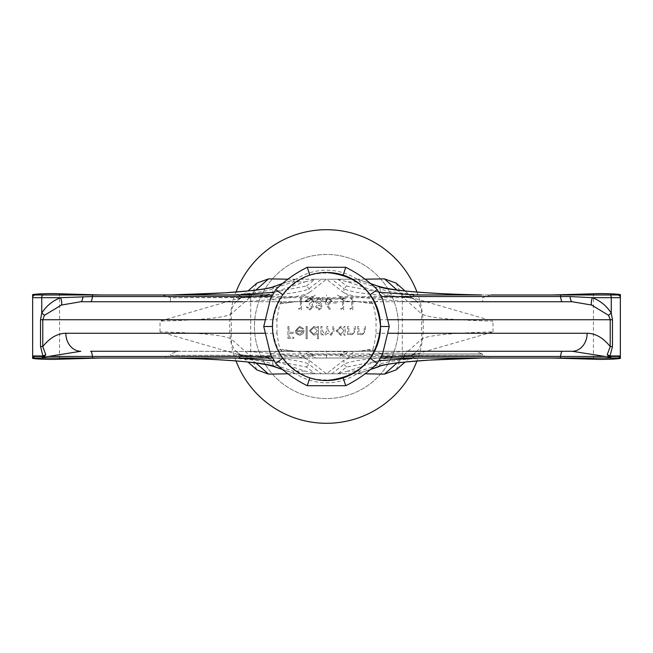 <?xml version="1.0" encoding="UTF-8"?>
<svg xmlns="http://www.w3.org/2000/svg" width="653" height="653" viewBox="0 0 653 653"><rect width="100%" height="100%" fill="white"/><g stroke="black" fill="none" stroke-linecap="round" stroke-linejoin="round"><path stroke-width="0.49" stroke-dasharray="3.27 2.45" d="M380.462 358.015L315.693 358.015L313.203 356.456A9.003 9.003 90 0 0 305.049 351.265L475.033 351.265L482.526 353.967L376.161 353.967L406.452 351.273L246.548 351.273L276.839 353.967C294.683 355.844 305.416 357.934 309.057 360.219L326.5 373.777L343.943 360.219C347.584 357.934 358.317 355.844 376.161 353.967M315.693 358.015L305.939 358.015A2.702 2.702 -90 0 1 303.49 356.456L313.203 356.456A9.003 8.571 150.5 0 0 312.885 355.836L312.885 355.836A9.003 8.571 150.5 0 0 305.122 351.592L307.481 354.285L345.519 354.285L347.878 351.592L357.958 351.436C368.406 349.975 373.638 349.518 373.663 350.081L382.454 354.481M274.129 366.627L272.823 364.292C268.04 361.86 254.148 359.762 231.146 358.015L490.738 358.015L482.526 355.314L170.474 355.314L170.474 353.967L177.967 351.265L347.878 351.592A9.003 8.571 29.5 0 0 340.115 355.836L340.115 355.836A9.003 8.571 29.5 0 0 339.797 356.456L337.307 358.015M309.8 275.117L309.849 275.24C299.156 279.411 290.177 285.932 282.896 294.821C276.709 304.437 273.281 314.999 272.603 326.5C273.264 337.952 276.692 348.514 282.896 358.179C290.161 367.059 299.147 373.581 309.849 377.752C320.941 380.666 332.042 380.666 343.151 377.752C353.844 373.589 362.823 367.068 370.104 358.179C376.291 348.555 379.719 337.993 380.397 326.5C379.736 315.048 376.308 304.486 370.104 294.821C362.839 285.941 353.853 279.419 343.151 275.24L343.2 275.117M398.542 326.5A72.042 72.042 0 0 1 326.5 398.542A72.042 72.042 0 0 1 254.458 326.5A72.042 72.042 0 0 1 326.5 254.458A72.042 72.042 0 0 1 398.542 326.5A72.042 72.042 0 0 1 326.5 398.542A72.042 72.042 0 0 1 254.458 326.5A72.042 72.042 0 0 1 326.5 254.458A72.042 72.042 0 0 1 398.542 326.5M416.965 292.046A96.807 96.807 0 0 1 416.965 360.954M236.035 360.954A96.807 96.807 0 0 1 236.035 292.046M272.538 294.985L231.146 294.985C254.148 293.238 268.04 291.14 272.823 288.708L272.823 292.732C269.191 294.617 259.608 296.315 244.067 297.817L237.504 298.707L160.018 321.113C201.328 320.092 225.097 317.693 231.325 313.897L250.695 296.74L250.695 356.26L231.325 339.095C225.097 335.307 201.328 332.908 160.018 331.887L237.504 354.293L244.067 355.183C259.608 356.685 269.191 358.383 272.823 360.268L272.823 364.292L293.009 371.075L294.805 373.647L281.941 369.312M617.648 358.015L421.854 358.015C398.852 359.762 384.96 361.86 380.177 364.301L380.177 360.268C383.809 358.383 393.392 356.685 408.933 355.183L415.496 354.293L492.982 331.887C451.672 332.908 427.903 335.307 421.675 339.095L402.305 356.26L402.305 296.74L421.675 313.897C427.903 317.693 451.672 320.092 492.982 321.113L415.496 298.707L408.933 297.817C393.392 296.315 383.809 294.617 380.177 292.732L380.177 288.708C384.96 291.14 398.852 293.238 421.854 294.985L490.738 294.985L482.526 297.686L482.526 301.735L410.549 301.735C372.504 299.401 350.302 296.421 343.943 292.781L343.943 288.691L331.757 279.223L337.911 279.223L346.629 285.998L378.813 292.209M402.305 356.26L396.134 369.884M287.704 373.802L295.964 373.777A56.28 56.28 0 0 0 357.036 373.777L365.296 373.802M256.866 369.884L250.695 356.26M319.146 310.012L322.533 306.918L320.835 304.429L323.137 301.262L322.239 298.796L319.072 297.49L315.048 301.164L317.399 304.429L315.652 306.951L319.146 310.012L322.533 306.918L320.835 304.429L323.137 301.262L322.239 298.796L319.072 297.49L315.048 301.164L317.399 304.429L315.652 306.951L319.146 310.012M321.994 326.5L320.925 326.5L320.925 335.209L321.994 335.209L321.994 333.691L323.202 334.916L324.998 335.356L327.765 333.259L330.957 335.356L333.903 331.218L333.903 326.5L332.842 326.5L332.842 331.218L330.777 334.287L327.953 329.887L327.953 326.5L326.884 326.5L326.884 330.924L324.81 334.287L321.994 330.165L321.994 326.5L320.925 326.5L320.925 335.209L321.994 335.209L321.994 333.691L323.202 334.916L324.998 335.356L327.765 333.259L330.957 335.356L333.903 331.218L333.903 326.5L332.842 326.5L332.842 331.218L330.777 334.287L327.953 329.887L327.953 326.5L326.884 326.5L326.884 330.924L324.81 334.287L321.994 330.165L321.994 326.5M317.415 333.52L317.415 338.719L318.484 338.719L318.484 326.5L317.415 326.5L317.415 328.002L313.856 326.345L309.318 330.875L313.889 335.356L317.415 333.52L317.415 338.719L318.484 338.719L318.484 326.5L317.415 326.5L317.415 328.002L313.856 326.345L309.318 330.875L313.889 335.356L317.415 333.52M289.001 326.5L287.932 326.5L287.932 338.409L293.736 338.409L293.736 337.193L289.001 337.193L289.001 333.528L293.736 333.528L293.736 332.304L289.001 332.304L289.001 326.5L287.932 326.5L287.932 338.409L293.736 338.409L293.736 337.193L289.001 337.193L289.001 333.528L293.736 333.528L293.736 332.304L289.001 332.304L289.001 326.5M296.34 330.622L299.515 327.414L302.714 329.251L303.669 328.753L299.645 326.345L295.27 330.826L296.266 333.732L299.67 335.356L303.18 333.642L304.127 330.622L296.34 330.622L299.515 327.414L302.714 329.251L303.669 328.753L299.645 326.345L295.27 330.826L296.266 333.732L299.67 335.356L303.18 333.642L304.127 330.622L296.34 330.622M307.179 326.5L306.11 326.5L306.11 338.719L307.179 338.719L307.179 326.5L306.11 326.5L306.11 338.719L307.179 338.719L307.179 326.5M344.139 333.593L344.139 335.209L345.208 335.209L345.208 326.5L344.139 326.5L344.139 328.002L340.588 326.345L336.042 330.875L340.621 335.356L344.139 333.593L344.139 335.209L345.208 335.209L345.208 326.5L344.139 326.5L344.139 328.002L340.588 326.345L336.042 330.875L340.621 335.356L344.139 333.593M348.718 326.5L347.657 326.5L347.657 335.209L348.718 335.209L348.718 333.634L352.032 335.356L355.289 330.949L355.289 326.5L354.22 326.5L354.097 332.573L351.845 334.287L348.89 331.985L348.718 326.5L347.657 326.5L347.657 335.209L348.718 335.209L348.718 333.634L352.032 335.356L355.289 330.949L355.289 326.5L354.22 326.5L354.097 332.573L351.845 334.287L348.89 331.985L348.718 326.5M358.799 326.5L357.73 326.5L357.73 335.209L358.799 335.209L358.799 333.634L362.113 335.356L365.37 330.949L365.37 326.5L364.301 326.5L364.178 332.573L361.925 334.287L358.97 331.985L358.799 326.5L357.73 326.5L357.73 335.209L358.799 335.209L358.799 333.634L362.113 335.356L365.37 330.949L365.37 326.5L364.301 326.5L364.178 332.573L361.925 334.287L358.97 331.985L358.799 326.5M300.38 308.485L298.552 308.485L299.245 309.702L301.449 309.702L301.449 297.792L300.38 297.792L300.38 308.485L298.552 308.485L299.245 309.702L301.449 309.702L301.449 297.792L300.38 297.792L300.38 308.485M312.297 306.918L309.897 308.787L307.408 306.959L306.339 306.959L309.889 310.012L313.367 306.918L311.971 304.461L313.269 303.449L313.979 301.335L309.857 297.49L305.882 301L306.951 301L307.881 299.352L309.873 298.707L312.909 301.229L309.244 303.751L309.244 304.967L312.297 306.918L309.897 308.787L307.408 306.959L306.339 306.959L309.889 310.012L313.367 306.918L311.971 304.461L313.269 303.449L313.979 301.335L309.857 297.49L305.882 301L306.951 301L307.881 299.352L309.873 298.707L312.909 301.229L309.244 303.751L309.244 304.967L312.297 306.918M324.819 301.115L326.149 304.576L329.708 310.012L330.532 309.367L327.382 304.551L328.614 304.665L332.148 301.139L328.426 297.49L324.819 301.115L326.149 304.576L329.708 310.012L330.532 309.367L327.382 304.551L328.614 304.665L332.148 301.139L328.426 297.49L324.819 301.115M337.952 301.759L333.373 301.759L333.373 302.984L337.952 302.984L337.952 301.759L333.373 301.759L333.373 302.984L337.952 302.984L337.952 301.759M342.539 308.485L340.703 308.485L341.405 309.702L343.609 309.702L343.609 297.792L342.539 297.792L342.539 308.485L340.703 308.485L341.405 309.702L343.609 309.702L343.609 297.792L342.539 297.792L342.539 308.485M351.698 308.485L349.869 308.485L350.563 309.702L352.767 309.702L352.767 297.792L351.698 297.792L351.698 308.485L349.869 308.485L350.563 309.702L352.767 309.702L352.767 297.792L351.698 297.792L351.698 308.485M572.183 301.735L80.817 301.735M90.661 351.265L295.042 351.436C284.594 349.975 279.362 349.518 279.337 350.081L270.546 354.481M231.146 358.015L100.619 358.015M231.146 294.985L35.352 294.985M552.381 294.985L421.854 294.985M414.5 294.952L410.378 297.686L414.761 294.985M410.378 297.507C372.43 295.205 350.286 292.275 343.943 288.691L346.629 285.998M274.187 292.209L306.371 285.998L309.057 288.691L309.057 292.781C302.698 296.421 280.496 299.401 242.451 301.735L482.526 301.735M371.361 283.941L357.371 279.223L321.243 279.223L309.057 288.691C302.714 292.275 280.57 295.205 242.622 297.507L170.474 297.686L170.474 301.735M343.943 292.781L326.5 279.223L331.757 279.223M365.296 279.198L337.242 279.223L348.041 281.925L380.177 292.732M357.33 279.223L337.911 279.223M274.129 286.373L272.823 288.708L293.009 281.925L304.959 281.925L272.823 292.732M238.239 294.985L242.622 297.686M242.622 297.507L238.5 294.952M304.959 281.925L315.758 279.223L326.5 279.223L309.057 292.781M357.036 279.223A56.28 56.28 0 0 0 295.964 279.223L315.758 279.223L295.629 279.223L281.639 283.941M306.371 285.998L315.089 279.223L295.67 279.223M315.089 279.223L321.243 279.223M295.964 279.223L287.704 279.198M281.639 369.059L295.629 373.777L315.758 373.777L295.964 373.777M378.813 360.791L346.629 367.002L337.911 373.777L315.758 373.777L304.959 371.075L272.823 360.268M347.951 351.265A9.003 9.003 0 0 0 347.886 351.265A9.003 9.003 -90 0 1 347.951 351.265L572.183 351.265M406.452 351.273L475.033 351.265M378.781 366.676L380.177 364.301L359.991 371.075L348.041 371.075L380.177 360.268M348.041 371.075L337.242 373.777L357.371 373.777L371.361 369.059M357.036 373.777L315.089 373.777L306.371 367.002L274.187 360.791M371.443 351.192C367.925 350.955 373.516 348.98 358.024 351.265C367.027 350.677 366.562 348.996 373.443 350L371.443 351.192C372.128 347.82 373.214 353.893 376.03 333.25L376.03 319.75C373.198 299.025 372.137 305.22 371.443 301.808L373.663 302.919C373.638 303.474 368.406 303.025 357.958 301.564L347.878 301.408L345.519 298.715L307.481 298.715L305.122 301.408L295.042 301.564C284.594 303.025 279.362 303.482 279.337 302.919L279.557 303C283.41 303.751 283.818 303.155 294.976 301.735C279.484 304.02 285.075 302.045 281.557 301.808C280.872 305.18 279.786 299.107 276.97 319.75L264.514 319.75M270.546 298.519L279.337 302.919L281.557 301.808M357.958 301.564L358.024 301.735C367.027 302.323 366.562 304.004 373.443 303L382.454 298.519M264.514 333.25L276.97 333.25C279.802 353.975 280.863 347.78 281.557 351.192L279.557 350C286.438 348.996 285.973 350.677 294.976 351.265C279.484 348.98 285.075 350.955 281.557 351.192M276.97 333.25L276.97 319.75M343.151 275.24C332.059 272.334 320.958 272.334 309.849 275.24M250.695 296.74L256.866 283.116M396.134 283.116L402.305 296.74M238.5 358.048L242.622 355.314L238.239 358.015M242.622 355.493C280.57 357.795 302.714 360.725 309.057 364.309L309.057 360.219M326.5 358.015L326.5 351.265M346.629 367.002L343.943 364.309C350.286 360.725 372.43 357.795 410.378 355.493L482.526 355.314L482.526 353.967L276.839 353.967M331.757 373.777L343.943 364.309L343.943 360.219M305.939 358.015L272.538 358.015M490.738 358.015L421.854 358.015M414.761 358.015L410.378 355.314M410.378 355.493L414.5 358.048M337.911 373.777L357.33 373.777M295.67 373.777L315.089 373.777M162.262 294.985L170.474 297.686L326.5 297.686L326.5 301.735M242.622 355.314L170.474 355.314L162.262 358.015M306.371 367.002L309.057 364.309L321.243 373.777M295.629 373.777L294.805 373.647M359.991 371.075L358.195 373.647L357.371 373.777M339.633 356.636L340.115 355.836A9.003 9.003 0 0 1 347.886 351.265A9.003 9.003 -90 0 0 339.797 356.456L349.51 356.456A2.702 2.702 90 0 1 347.061 358.015M255.854 290.112L249.266 295.94A18.006 17.9 -131.5 0 0 237.325 300.421L237.325 300.421A18.006 17.9 -131.5 0 0 231.325 313.897L231.325 339.095A18.006 17.9 131.5 0 0 237.325 352.579L237.325 352.579A18.006 17.9 131.5 0 0 249.266 357.06L255.854 362.888M397.146 362.888L403.734 357.06A18.006 17.9 48.5 0 0 421.675 339.095L421.675 313.897A18.006 17.9 131.5 0 0 415.675 300.421L415.675 300.421A18.006 17.9 131.5 0 0 403.734 295.94L397.146 290.112M415.496 354.293L411.651 355.101L415.675 352.579L405.031 362.007M358.024 301.735C373.516 304.02 367.925 302.045 371.443 301.808M410.378 297.686L326.5 297.686L326.5 294.985M293.009 281.925L294.805 279.353L295.629 279.223M378.871 286.373L380.177 288.708L359.991 281.925L358.195 279.353L371.059 283.688M357.371 279.223L358.195 279.353M305.049 301.735A9.003 9.003 0 0 0 312.885 297.164L312.885 297.164A9.003 8.571 29.5 0 1 305.122 301.408L305.049 301.735A9.003 9.003 90 0 0 313.203 296.544L315.693 294.985M337.307 294.985L339.797 296.544A9.003 9.003 -90 0 0 347.951 301.735L347.878 301.408A9.003 8.571 150.5 0 1 340.115 297.164L340.115 297.164A9.003 8.571 150.5 0 1 339.797 296.544L349.51 296.544A2.702 2.702 -90 0 0 347.061 294.985M339.927 356.13L343.592 353.991L345.519 354.285M313.367 356.636L309.408 353.991L307.481 354.285M345.519 298.715L343.592 299.009L339.633 296.364M307.481 298.715L309.408 299.009L313.367 296.364M313.073 296.862L312.885 297.164A9.003 8.571 29.5 0 0 313.203 296.544L303.49 296.544A2.702 2.702 -90 0 1 305.939 294.985M296.446 331.691L303.057 331.691L299.727 334.287L297.482 333.471L296.446 331.691L303.057 331.691L299.727 334.287L297.482 333.471L296.446 331.691M313.897 327.414L317.415 330.834L313.905 334.287L310.387 330.867L313.897 327.414L317.415 330.834L313.905 334.287L310.387 330.867L313.897 327.414M340.621 327.414L344.139 330.834L340.629 334.287L337.111 330.867L340.621 327.414L344.139 330.834L340.629 334.287L337.111 330.867L340.621 327.414M319.088 298.707L322.068 301.237L319.154 303.751L316.117 301.131L319.088 298.707L322.068 301.237L319.154 303.751L316.117 301.131L319.088 298.707M319.129 304.967L321.464 306.959L319.088 308.787L316.721 306.934L319.129 304.967L321.464 306.959L319.088 308.787L316.721 306.934L319.129 304.967M328.483 298.707L331.079 301.074L328.394 303.441L325.888 301.074L328.483 298.707L331.079 301.074L328.394 303.441L325.888 301.074L328.483 298.707M59.578 359.215L59.578 293.785M160.018 331.887L160.018 321.113M492.982 331.887L492.982 321.113M593.422 359.215L593.422 293.785M348.041 281.925L359.991 281.925M249.266 295.94L244.067 297.817M408.933 297.817L403.734 295.94M244.067 355.183L249.266 357.06M403.734 357.06L408.933 355.183M304.959 371.075L293.009 371.075M376.03 333.25L388.486 333.25M388.486 319.75L376.03 319.75M381.36 356.456L349.51 356.456A9.003 9.003 -90 0 1 357.664 351.265M313.073 356.138L312.885 355.836A9.003 9.003 0 0 0 305.049 351.265L295.336 351.265A9.003 9.003 90 0 1 303.49 356.456L271.64 356.456M271.64 296.544L303.49 296.544A9.003 9.003 90 0 1 295.336 301.735M357.664 301.735A9.003 9.003 -90 0 1 349.51 296.544L381.36 296.544M371.059 369.312L358.195 373.647M237.504 298.707L241.349 297.899L237.325 300.421L247.969 290.993M405.031 290.993L415.675 300.421L411.651 297.899L415.496 298.707M237.504 354.293L241.349 355.101L237.325 352.579L247.969 362.007M281.941 283.688L294.805 279.353M309.408 353.991L343.592 353.991M339.927 296.862L340.115 297.164A9.003 9.003 0 0 0 347.951 301.735M343.592 299.009L309.408 299.009"/><path stroke-width="0.98" d="M380.528 326.5C377.328 359.321 359.321 377.328 326.5 380.528A54.028 54.028 0 0 0 380.528 326.5A54.028 54.028 0 0 0 326.5 272.472C359.321 275.672 377.328 293.679 380.528 326.5M416.965 360.954A96.807 96.807 0 0 1 236.035 360.954M405.031 362.007L396.134 369.892L384.47 374.12L397.146 362.888M365.296 373.802L384.47 374.12M255.854 362.888L268.53 374.12L287.704 373.802M268.53 374.12L256.866 369.884L247.969 362.007M272.538 358.015L35.352 358.015L100.619 358.015L59.578 359.215C50.224 359.795 30.503 358.938 32.65 358.048L32.65 297.686A2.702 2.702 0 0 1 35.352 294.985L272.538 294.985M100.619 294.985L59.578 293.785C50.224 293.205 30.503 294.062 32.65 294.952L32.65 297.686L41.743 297.686L41.743 313.122C46.469 305.775 52.771 300.625 60.656 297.686L92.4 296.544A2.702 0.58 -90 0 1 92.922 294.985M264.514 319.75L42.78 319.75L44.388 315.334L61.423 305.041L80.817 301.735L242.451 301.735M177.967 351.265L90.661 351.265A9.003 1.918 90 0 1 92.4 356.456L48.412 356.456L42.216 357.371L44.42 356.456L45.783 354.734L42.967 355.958L40.527 346.555L40.527 319.75L41.743 313.122A9.003 2.302 27.7 0 1 44.388 315.334M35.352 358.015A2.702 2.702 0 0 1 32.903 356.456A9.003 9.003 0 0 0 32.65 355.958L42.967 355.958M381.36 296.544L570.012 296.544L592.344 297.686C600.238 300.641 606.539 305.784 611.257 313.122L612.473 319.75L612.473 346.555L610.033 355.958L620.35 355.958L620.35 358.048C622.497 358.938 602.776 359.795 593.422 359.215L552.381 358.015M610.033 355.958L607.217 354.734L608.58 356.456L610.784 357.371A2.702 1.339 90 0 1 609.918 358.015L617.648 358.015A2.702 2.702 0 0 0 620.097 356.456A9.003 9.003 0 0 1 620.35 355.958L620.35 294.952C622.497 294.062 602.776 293.205 593.422 293.785L552.381 294.985L617.648 294.985A2.702 2.702 0 0 1 620.35 297.686L611.257 297.686L611.257 313.122A9.003 2.302 -27.7 0 0 608.612 315.334L591.577 305.041L572.183 301.735L410.549 301.735M371.059 283.688L377.532 286.022C382.976 289.989 428.858 293.964 480.641 294.952L414.5 294.952L378.813 292.209M274.187 292.209L238.5 294.952L172.359 294.952C224.142 293.964 270.024 289.989 275.468 286.022L281.941 283.688M100.619 294.952L32.65 294.952M620.35 294.952L552.381 294.952M287.704 279.198L268.53 278.88L255.854 290.112M397.146 290.112L384.47 278.88L365.296 279.198M610.784 357.371L572.183 351.265L406.378 351.265M382.454 354.481L377.238 363.362C367.966 372.455 357.469 379.899 345.739 385.711L307.261 385.711C295.523 379.899 285.026 372.447 275.762 363.362L270.546 354.481L263.747 326.5L270.546 298.519L275.762 289.638C285.034 280.545 295.531 273.101 307.261 267.289L345.739 267.289C357.477 273.101 367.974 280.553 377.238 289.638L382.454 298.519L389.253 326.5L382.454 354.481M307.261 267.289L309.849 275.24M343.151 275.24L345.739 267.289M309.849 377.752L307.261 385.711M345.739 385.711L343.151 377.752M247.969 290.993L256.866 283.108L268.53 278.88M384.47 278.88L396.134 283.116L405.031 290.993M236.035 292.046A96.807 96.807 0 0 1 416.965 292.046M275.762 363.362L282.896 358.179M275.762 289.638L282.896 294.821M272.603 326.5L263.747 326.5M380.397 326.5L389.253 326.5M377.238 289.638L370.104 294.821M377.238 363.362L370.104 358.179M609.918 358.015L380.462 358.015M481.383 358.04L428.384 360.154L403.913 362.121C389.849 363.656 381.474 365.174 378.781 366.676L377.516 366.986C382.919 363.019 428.825 359.036 480.641 358.048L414.5 358.048L378.813 360.791M480.641 358.048L482.045 358.015L480.641 358.048M274.187 360.791L238.5 358.048L172.359 358.048C224.142 359.036 270.024 363.011 275.468 366.978L274.129 366.627M100.619 358.048L32.65 358.048M620.35 358.048L552.381 358.048M490.738 294.985L617.648 294.985M388.486 333.25L587.145 333.25C595.454 333.356 603.152 337.797 610.22 346.555L610.22 319.75L608.612 315.334M40.527 319.75L42.78 319.75L42.78 346.555C49.848 337.797 57.546 333.356 65.855 333.25L264.514 333.25M65.855 333.25A18.006 14.962 -90 0 0 80.817 351.265L48.412 356.456M40.527 346.555L42.78 346.555L45.783 354.734M587.145 333.25A18.006 14.962 90 0 1 572.183 351.265M607.217 354.734L610.22 346.555L612.473 346.555M274.129 286.373L274.603 286.153M378.397 286.153L378.871 286.373M80.817 301.735A9.003 2.392 90 0 0 82.988 296.544M61.423 305.041A9.003 3.281 67.7 0 0 60.656 297.686L41.743 297.686A2.702 1.339 -90 0 1 43.082 294.985M570.012 296.544A9.003 2.392 -90 0 0 572.183 301.735M609.918 294.985A2.702 1.339 -90 0 1 611.257 297.686L592.344 297.686A9.003 3.281 -67.7 0 0 591.577 305.041M275.46 366.978L281.639 369.059M371.361 369.059L377.516 366.986M281.639 283.941L275.46 286.022M377.54 286.022L371.361 283.941M612.473 319.75L388.486 319.75M604.588 356.456L560.601 356.456A2.702 0.58 90 0 1 560.078 358.015M562.339 351.265A9.003 1.918 -90 0 0 560.601 356.456L381.36 356.456M620.097 356.456L608.58 356.456M271.64 356.456L92.4 356.456A2.702 0.58 -90 0 0 92.922 358.015M43.082 358.015A2.702 1.339 -90 0 1 42.216 357.371M44.42 356.456L32.903 356.456M90.661 301.735A9.003 1.918 90 0 0 92.4 296.544L271.64 296.544M562.339 301.735A9.003 1.918 -90 0 1 560.601 296.544A2.702 0.58 -90 0 0 560.078 294.985M326.5 272.472A54.028 54.028 0 0 0 272.472 326.5A54.028 54.028 0 0 0 326.5 380.528M274.211 366.668C259.061 362.007 224.869 359.126 171.649 358.04M281.941 369.312L274.603 366.847M378.381 366.847L371.059 369.312M171.649 294.96L224.648 292.846L249.593 290.822C263.363 289.303 271.566 287.802 274.211 286.332M378.789 286.332C393.939 290.993 428.131 293.874 481.351 294.96"/></g></svg>
